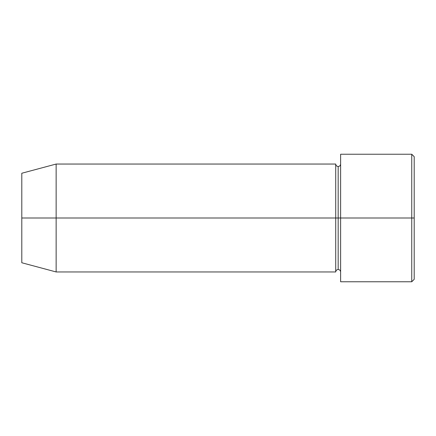 <?xml version="1.0" encoding="UTF-8"?>
<svg xmlns="http://www.w3.org/2000/svg" width="436" height="436" viewBox="0 0 436 436"><rect width="100%" height="100%" fill="white"/><g stroke="black" fill="none" stroke-linecap="round" stroke-linejoin="round"><path stroke-width="0.65" d="M340.625 271.955C340.472 270.473 339.655 269.655 338.173 269.502C336.69 269.655 335.873 270.473 335.72 271.955L335.72 218L338.173 218L338.173 166.498L338.173 218L340.625 218L340.625 281.765L340.625 154.235L340.625 218L414.2 218L414.2 156.688L414.2 279.312L414.2 218L411.748 218L411.748 281.765L411.748 218L338.173 218L338.173 166.498L338.173 218L335.72 218L335.72 164.045L335.72 218L21.8 218L21.8 262.755L21.8 173.245L21.8 218L56.135 218L56.135 271.955L56.135 218L335.72 218L335.72 164.045L56.135 164.045L56.135 218L56.135 164.045L21.8 173.245M411.748 218L411.748 154.235L411.748 218M335.72 218L335.72 271.955L335.72 218M338.173 218L338.173 269.502L338.173 218M340.625 281.765L411.748 281.765L414.2 279.312M335.72 164.045C335.873 165.527 336.69 166.345 338.173 166.498C339.655 166.345 340.472 165.527 340.625 164.045M335.72 271.955L56.135 271.955L21.8 262.755M414.2 156.688L411.748 154.235L340.625 154.235"/></g></svg>
